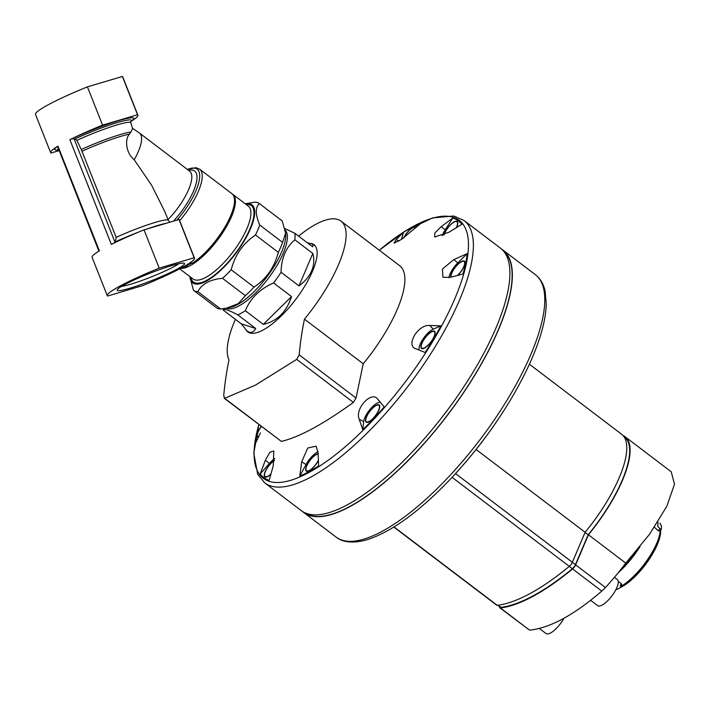 <?xml version="1.0" encoding="UTF-8"?>
<svg xmlns="http://www.w3.org/2000/svg" width="710" height="710" viewBox="0 0 710 710"><rect width="100%" height="100%" fill="white"/><g stroke="black" fill="none" stroke-linecap="round" stroke-linejoin="round"><path stroke-width="1.06" d="M179.674 220.703A45.733 15.469 127.2 0 0 199.643 169.166L231.921 193.679A45.733 15.469 127.2 0 1 210.994 246.326A45.733 15.469 127.2 0 1 192.055 263.366L190.733 262.363M186.038 265.336L187.023 266.081A45.733 15.469 127.2 0 1 182.017 267.599M254.908 202.137A54.439 18.416 127.2 0 1 259.301 203.539A54.439 18.416 127.2 0 1 259.354 203.575C255.183 207.391 255.307 214.535 259.718 225.017A54.439 18.416 127.2 0 1 255.476 235.001C243.104 243.308 235.01 254.899 231.194 269.773A54.439 18.416 127.2 0 1 222.496 278.32C210.062 279.465 201.853 283.911 197.85 291.659A54.439 18.416 127.2 0 1 193.448 290.257A54.439 18.416 127.2 0 1 193.404 290.221L189.898 276.616A48.999 16.57 127.2 0 0 235.498 253.816A48.999 16.57 127.2 0 0 245.216 203.779L254.908 202.137M197.85 291.659L220.703 309.01A54.439 18.416 127.2 0 1 216.301 307.608A54.439 18.416 127.2 0 1 216.257 307.572L193.502 290.292M222.496 278.32L245.349 295.671A54.439 18.416 127.2 0 0 254.038 287.124C266.348 278.906 274.442 267.315 278.32 252.352L255.476 235.001M231.194 269.773L254.038 287.124M259.718 225.017L282.571 242.367A54.439 18.416 127.2 0 1 278.32 252.352M259.354 203.575L282.198 220.925A54.439 18.416 127.2 0 0 282.154 220.89A54.439 18.416 127.2 0 0 282.11 220.854M282.571 242.367L285.606 233.137L282.198 220.925M220.703 309.01L226.712 308.113L238.383 303.552L245.349 295.671M285.606 233.137L285.704 234.531A48.999 16.57 127.2 0 1 266.507 277.37A48.999 16.57 127.2 0 1 230.395 307.359L226.712 308.113M130.755 121.623L132.575 120.052A42.467 4.366 158.4 0 0 116.671 121.259A42.467 4.366 158.4 0 0 71.559 138.929L75.029 138.885L76.857 140.376A38.056 3.914 158.4 0 1 130.764 122.724L132.619 128.528L130.871 132.024A37.133 3.816 158.4 0 0 81.268 149.526L116.174 237.38L115.455 241.826L113.023 243.663M98.912 251.171L57.554 146.482A42.467 4.366 158.4 0 0 56.862 150.032L58.93 149.943M81.268 149.526L76.857 140.376M132.344 128.164L139.426 133.01A38.109 12.886 127.2 0 1 134.208 159.768C125.333 152.375 124.916 138.681 129.477 134.137L130.871 132.024M134.208 159.768L151.532 185.07L164.898 211.766L168.288 220.34A37 3.807 158.4 0 0 116.174 237.38M144.041 229.862L178.991 219.479L194.141 257.748A63.092 6.488 -21.6 0 1 194.496 258.138A63.092 6.488 -21.6 0 1 142.568 285.651L107.618 296.034A63.092 6.488 -21.6 0 1 107.272 295.644A63.092 6.488 -21.6 0 1 159.191 268.132L144.041 229.862A63.092 6.488 -21.6 0 0 111.337 244.409L69.873 139.684A63.092 6.488 -21.6 0 1 102.577 125.129L87.419 86.868L122.377 76.476A63.092 6.488 -21.6 0 1 122.724 76.866L137.873 115.135A63.092 6.488 -21.6 0 1 131.084 121.339M59.187 150.6L50.996 153.032A63.092 6.488 -21.6 0 1 50.65 152.641L35.5 114.381A63.092 6.488 -21.6 0 1 87.419 86.868M50.65 152.641A63.092 6.488 -21.6 0 1 57.936 146.145L57.554 146.482M107.272 295.644L92.114 257.375A63.092 6.488 -21.6 0 1 99.4 250.87L57.936 146.145M102.577 125.129L137.527 114.745L122.377 76.476M69.873 139.684L71.559 138.929M178.991 219.479A63.092 6.488 -21.6 0 1 179.337 219.869L194.496 258.138M159.191 268.132L194.141 257.748M171.793 265.575A36.201 3.719 -21.6 0 1 184.218 263.277A36.201 3.719 -21.6 0 1 152.251 280.352A36.201 3.719 -21.6 0 1 117.257 289.786A36.201 3.719 -21.6 0 1 137.172 278.595A36.201 3.719 -21.6 0 1 171.793 265.575M187.023 266.081L187.786 264.289M178.716 263.747A32.979 3.39 -21.6 0 1 150.946 277.06A32.979 3.39 -21.6 0 1 121.596 286.37M623.984 436.721L624.587 437.183A89.282 30.193 127.2 0 1 588.137 534.772L575.419 564.663A4.358 1.473 127.2 0 1 572.366 568.737A195.995 66.287 127.2 0 1 500.967 607.37A4.358 1.473 127.2 0 1 500.461 607.263L497.825 605.257M312.808 253.434L298.999 285.89C305.034 281.444 309.258 276.412 311.681 270.785C314.051 265.149 314.423 259.363 312.808 253.434L294.854 239.802A54.439 18.416 -52.8 0 0 294.739 233.208L312.693 246.84L312.879 244.222L307.146 242.625M298.999 285.89L281.053 272.258C281.355 258.174 285.961 247.355 294.854 239.802M291.535 296.594L263.286 324.372C277.069 321.293 286.494 312.036 291.535 296.594L273.581 282.962A54.439 18.416 -52.8 0 0 281.053 272.258M263.286 324.372L245.332 310.731C250.435 298.236 259.851 288.97 273.581 282.962M255.698 328.473L241.249 323.795L247.027 330.94C250.47 333.487 253.364 332.662 255.698 328.473L237.743 314.841A54.439 18.416 -52.8 0 0 245.332 310.731M241.249 323.795L223.304 310.163C223.81 308.459 228.629 310.013 237.743 314.841M223.073 308.726A54.439 18.416 -52.8 0 0 223.304 310.163M226.277 308.202A48.999 16.57 -52.8 0 0 254.562 293.984A48.999 16.57 -52.8 0 0 283.246 253.275A48.999 16.57 -52.8 0 0 285.18 230.093M294.739 233.208L284.834 228.584M340.995 221.138L399.765 265.771A89.833 30.379 127.2 0 1 363.227 363.786L304.457 319.154A89.833 30.379 127.2 0 0 340.995 221.138A89.833 30.379 127.2 0 0 298.582 236.128M224.2 398.239L224.679 398.328L223.73 395.692A331.162 249.734 61.6 0 1 228.984 359.988A89.833 30.379 127.2 0 1 235.392 319.34M224.2 398.248L281.364 441.38C299.087 437.262 323.103 424.269 353.402 402.401L356.047 398.017L363.227 363.786M281.364 441.38L224.679 398.328L255.458 385.113L296.718 359.358L299.203 354.858A331.162 249.734 -118.4 0 1 304.457 319.154M311.326 243.468A54.768 18.522 127.2 0 1 314.024 244.684A54.768 18.522 127.2 0 1 305.336 285.18A54.768 18.522 127.2 0 1 263.179 329.955A54.768 18.522 127.2 0 1 247.772 331.916A54.768 18.522 127.2 0 1 246.299 330.336M401.407 239.474L403.466 232.374A161.055 54.466 127.2 0 1 422.264 222.195L401.407 239.474L394.05 243.113L396.224 239.536L398.931 241.072M403.466 232.374L396.224 239.536M377.684 399.127L384.19 406.91A161.055 54.466 127.2 0 1 362.792 429.692L363.653 421.607A13.614 4.606 127.2 0 1 370.735 408.552A13.614 4.606 127.2 0 1 380.462 402.446M377.871 399.331C371.898 390.163 354.574 408.498 359.198 419.211L362.792 429.692M440.945 325.837A161.055 54.466 127.2 0 1 425.121 352.524L415.918 348.77C405.241 345.779 418.048 324.204 429.727 325.482L433.242 329.138L440.945 325.837L429.727 325.482M415.43 348.557L415.918 348.77M467.171 253.665A161.055 54.466 127.2 0 1 462.964 274.069L450.193 277.361L442.916 277.299L442.445 269.01L453.867 259.558L457.737 262.948L467.171 253.665L453.867 259.558M452.856 217.961A161.055 54.466 127.2 0 1 461.882 224.289L448.942 232.241L434.706 236.998L434.813 233.04L441.07 226.73L445.294 229.685L452.856 217.961L441.07 226.73M260.464 432.878L254.881 444.629A161.055 54.466 127.2 0 1 258.973 424.651M260.18 474.005L265.389 460.186L269.898 452.208L273.82 451.027L273.261 465.707L269.196 480.333A161.055 54.466 127.2 0 1 260.18 474.005L269.383 463.444A13.614 4.606 127.2 0 1 274.743 458.562M299.789 476.099L301.697 461.766L307.776 448.001L316.074 446.208L318.107 452.891L318.595 465.92A161.055 54.466 127.2 0 1 299.789 476.099L306.01 464.562A13.614 4.606 127.2 0 1 318.044 451.791M304.235 512.469A164.418 55.602 -52.8 0 0 398.771 469.576A164.418 55.602 -52.8 0 0 498.269 329.866A164.418 55.602 -52.8 0 0 503.097 250.595M302.478 511.466A164.747 55.717 -52.8 0 0 303.667 512.451A164.747 55.717 -52.8 0 0 398.31 470.18A164.747 55.717 -52.8 0 0 498.455 329.768A164.747 55.717 -52.8 0 0 502.937 250.053A164.747 55.717 -52.8 0 0 501.668 249.166M463.967 220.455A164.747 55.717 -52.8 0 1 459.485 300.17A164.747 55.717 -52.8 0 1 359.34 440.582A164.747 55.717 -52.8 0 1 264.697 482.853L301.217 510.588A164.747 55.717 -52.8 0 0 395.861 468.316A164.747 55.717 -52.8 0 0 496.006 327.905A164.747 55.717 -52.8 0 0 500.488 248.189L463.967 220.455L453.761 216L432.585 217.899L405.339 230.998L379.309 250.239A161.942 54.768 -52.8 0 1 454.817 298.733A161.942 54.768 -52.8 0 1 347.137 445.108A161.942 54.768 -52.8 0 1 257.295 470.677A161.942 54.768 -52.8 0 1 258.857 424.562M529.403 364.212L621.658 434.271A89.833 30.379 127.2 0 1 585.12 532.287L572.358 562.284A4.358 1.473 127.2 0 1 569.305 566.358A195.995 66.287 127.2 0 1 497.266 605.337A4.358 1.473 127.2 0 1 496.76 605.231L393.846 527.077M585.12 532.287L476.099 449.492M588.137 534.772L585.058 532.429M318.124 453.708A10.783 3.648 -52.8 0 0 307.892 463.319A10.783 3.648 -52.8 0 0 307.749 471.36A10.783 3.648 -52.8 0 0 318.355 460.586M274.504 460.293A10.783 3.648 -52.8 0 0 265.558 470.748A10.783 3.648 -52.8 0 0 266.33 477.093A10.783 3.648 -52.8 0 0 270.821 474.324M261.245 426.382A10.783 3.648 -52.8 0 0 258.28 437.351M416.122 227.528A10.783 3.648 -52.8 0 0 410.558 229.073A10.783 3.648 -52.8 0 0 403.573 237.965M442.25 235.773A13.614 4.606 127.2 0 1 445.294 229.685M456.503 227.537A10.783 3.648 -52.8 0 0 456.912 226.641A10.783 3.648 -52.8 0 0 457.808 222.789A10.783 3.648 -52.8 0 0 451.542 223.703A10.783 3.648 -52.8 0 0 443.856 235.063M448.906 277.663A13.614 4.606 127.2 0 1 457.737 262.948M457.772 275.365A10.783 3.648 -52.8 0 0 464.083 266.41A10.783 3.648 -52.8 0 0 464.979 262.567A10.783 3.648 -52.8 0 0 457.338 264.794A10.783 3.648 -52.8 0 0 450.743 277.211M419.344 350.172A13.614 4.606 127.2 0 1 422.867 339.211A13.614 4.606 127.2 0 1 433.242 329.138M434.263 336.505A10.783 3.648 -52.8 0 0 435.168 332.653A10.783 3.648 -52.8 0 0 425.13 337.667A10.783 3.648 -52.8 0 0 423 348.681A10.783 3.648 -52.8 0 0 434.263 336.505M378.856 410.14A10.783 3.648 -52.8 0 0 379.752 406.289A10.783 3.648 -52.8 0 0 369.724 411.303A10.783 3.648 -52.8 0 0 367.585 422.308A10.783 3.648 -52.8 0 0 378.856 410.14M306.702 470.907A10.348 3.497 -52.8 0 0 306.853 471.041A10.348 3.497 -52.8 0 0 308.025 471.298M379.761 406.573A10.348 3.497 -52.8 0 0 379.211 405.517A10.348 3.497 -52.8 0 0 379.033 405.41M366.546 421.855A10.348 3.497 -52.8 0 0 366.697 421.988A10.348 3.497 -52.8 0 0 367.86 422.246M435.177 332.937A10.348 3.497 -52.8 0 0 434.618 331.881A10.348 3.497 -52.8 0 0 434.449 331.774M421.953 348.219A10.348 3.497 -52.8 0 0 422.113 348.361A10.348 3.497 -52.8 0 0 423.275 348.61M464.988 262.842A10.348 3.497 -52.8 0 0 464.438 261.795A10.348 3.497 -52.8 0 0 464.26 261.679M457.817 223.073A10.348 3.497 -52.8 0 0 457.267 222.017A10.348 3.497 -52.8 0 0 457.089 221.91M265.291 476.641A10.348 3.497 -52.8 0 0 265.442 476.774A10.348 3.497 -52.8 0 0 266.605 477.022M318.133 454.054A10.348 3.497 -52.8 0 0 309.223 461.509A10.348 3.497 -52.8 0 0 306.534 470.792A10.348 3.497 -52.8 0 0 312.08 468.502A10.348 3.497 -52.8 0 0 318.337 460.24M274.459 460.568A10.348 3.497 -52.8 0 0 266.649 469.061A10.348 3.497 -52.8 0 0 265.114 476.525A10.348 3.497 -52.8 0 0 270.901 474.023M261.369 426.47A10.348 3.497 -52.8 0 0 257.943 436.748A10.348 3.497 -52.8 0 0 258.458 436.978M415.811 227.803A10.348 3.497 -52.8 0 0 415.527 227.502A10.348 3.497 -52.8 0 0 403.866 237.752M456.237 227.697A10.348 3.497 -52.8 0 0 456.663 226.774A10.348 3.497 -52.8 0 0 456.938 221.768A10.348 3.497 -52.8 0 0 450.211 225.194A10.348 3.497 -52.8 0 0 444.105 234.939M457.453 275.445A10.348 3.497 -52.8 0 0 463.825 266.552A10.348 3.497 -52.8 0 0 464.109 261.546A10.348 3.497 -52.8 0 0 455.962 266.543A10.348 3.497 -52.8 0 0 451.072 277.122M434.014 336.638A10.348 3.497 -52.8 0 0 434.298 331.632A10.348 3.497 -52.8 0 0 425.255 337.756A10.348 3.497 -52.8 0 0 421.784 348.113A10.348 3.497 -52.8 0 0 427.722 345.459A10.348 3.497 -52.8 0 0 434.014 336.638M378.599 410.273A10.348 3.497 -52.8 0 0 378.883 405.268A10.348 3.497 -52.8 0 0 369.839 411.392A10.348 3.497 -52.8 0 0 366.369 421.749A10.348 3.497 -52.8 0 0 372.315 419.086A10.348 3.497 -52.8 0 0 378.599 410.273M499.716 606.695A4.358 1.473 -52.8 0 0 499.911 607.875L529.598 630.152C549.975 628.022 574.026 615.011 601.769 591.102L605.452 587.525L575.624 564.867L588.43 534.763A89.939 30.415 -52.8 0 0 624.986 436.668A89.939 30.415 -52.8 0 0 622.981 435.47M605.452 587.525A518.54 391.041 -118.4 0 0 625.767 563.119L649.615 534.168L666.841 506.257L674.5 484.176L671.216 471.777L624.986 436.668M499.911 607.875A4.358 1.473 -52.8 0 0 500.399 607.982A195.995 66.287 -52.8 0 0 572.571 568.941A4.358 1.473 -52.8 0 0 575.624 564.867M625.767 563.119L588.43 534.763M539.334 628.439L546.025 633.524A16.33 5.52 -52.8 0 0 563.962 618.232M590.622 600.323L597.598 605.621A16.33 5.52 -52.8 0 0 611.878 595.947A16.33 5.52 -52.8 0 0 617.354 579.6L614.407 577.363M623.54 566.039A45.342 15.336 -52.8 0 0 631.376 556.933M619.289 571.443A45.289 15.318 -52.8 0 0 638.166 548.981M616.812 589.442A43.337 14.661 -52.8 0 0 620.78 587.303L621.987 584.96M620.78 587.303L620.318 585.661L621.241 583.487L621.587 585.395M657.859 522.036A44.526 15.061 -52.8 0 1 657.735 526.332L660.043 528.764L661.409 529.119A43.337 14.661 -52.8 0 0 661.347 525.666L659.945 523.128M660.043 528.764L658.161 530.618L659.599 531.098L661.409 529.119M618.268 581.561L621.241 583.487M658.161 530.618L654.442 527.264M166.61 223.153A39.867 4.1 158.4 0 0 147.707 228.771M138.441 232.161A39.867 4.1 158.4 0 0 115.455 241.826M58.335 148.443A39.485 4.056 158.4 0 0 58.903 149.881M130.782 121.561A39.485 4.056 158.4 0 0 115.268 123.221A39.485 4.056 158.4 0 0 75.029 138.885M129.477 134.137A37 3.807 158.4 0 0 82.067 151.239M115.011 242.216L74.053 138.769M139.426 133.01L189.65 171.154A38.109 12.886 127.2 0 1 167.986 219.594M188.549 170.32A41.215 13.943 127.2 0 1 195.694 185.079A41.215 13.943 127.2 0 1 173.435 221.129M187.44 169.468A44.224 14.954 127.2 0 1 199.146 180.899A44.224 14.954 127.2 0 1 176.959 220.082M191.691 263.09A44.641 15.096 127.2 0 1 187.325 265.371M232.33 194.025L232.818 194.362A45.733 15.469 127.2 0 1 220.269 236.323A45.733 15.469 127.2 0 1 180.624 268.344M232.818 194.362L248.322 206.14A45.733 15.469 127.2 0 1 232.986 251.908A45.733 15.469 127.2 0 1 193.005 278.977L179.674 268.85M246.113 204.453A47.907 16.206 127.2 0 1 235.205 253.594A47.907 16.206 127.2 0 1 190.795 277.299M572.366 568.737L569.269 566.385M500.967 607.37L498.136 605.222M356.047 398.017L299.203 354.858M353.402 402.401L296.718 359.358M303.667 512.451L336.096 537.079A164.747 55.717 -52.8 0 0 430.739 494.799A164.747 55.717 -52.8 0 0 530.885 354.388A164.747 55.717 -52.8 0 0 535.358 274.672L502.937 250.053M336.096 537.079C340.827 541.038 350.403 544.526 367.301 539.68C392.461 531.408 420.826 510.517 452.385 477.005A161.915 54.759 -52.8 0 0 508.715 402.827A161.915 54.759 -52.8 0 0 532.314 357.591M572.358 562.284L455.545 473.579M569.305 566.358L452.075 477.333M497.266 605.337L394.041 526.953M575.419 564.663L572.34 562.32M301.697 461.766L306.01 464.562M265.389 460.186L269.383 463.444M359.198 419.211L363.653 421.607M529.598 630.152L500.399 607.982M601.769 591.102L572.571 568.941M620.38 587.543A39.263 13.277 -52.8 0 0 647.822 561.326A39.263 13.277 -52.8 0 0 660.531 530.184M621.516 586.052A40.763 13.783 -52.8 0 0 660.22 530.485M618.295 572.668A44.464 15.034 -52.8 0 0 639.745 547.046M193.448 290.257L216.301 307.608M259.301 203.539L282.154 220.89M169.832 222.195L168.288 220.34M130.764 122.724L130.817 121.499M199.643 169.166L195.987 167.693L187.351 169.406M315.435 246.157L312.879 244.222M249.583 332.875L247.027 330.94M264.697 482.853L257.668 474.227L253.807 453.317L258.822 424.536M535.358 274.672C540.416 278.639 543.691 284.231 545.182 291.455L546.247 304.031C545.83 318.888 541.206 336.691 532.376 357.458C526.163 372.031 518.282 387.154 508.715 402.827C492.447 429.452 473.668 454.178 452.385 477.005M619.626 587.986L625.253 584.765L637.181 574.372L654.363 550.747L658.88 540.576L660.77 529.953M618.037 572.988L640.038 546.682"/></g></svg>
